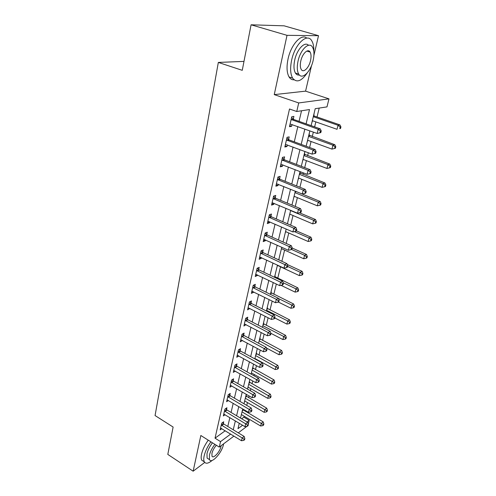 <?xml version="1.0" encoding="UTF-8"?>
<svg xmlns="http://www.w3.org/2000/svg" width="496" height="496" viewBox="0 0 496 496"><rect width="100%" height="100%" fill="white"/><g stroke="black" fill="none" stroke-linecap="round" stroke-linejoin="round"><path stroke-width="0.74" d="M241.67 418.779L243.896 417.161L249.221 420.329L248.254 424.247M221.619 449.612L222.32 448.055M233.932 436.102L219.269 447.101L200.837 435.494L193.149 471.2L167.809 454.423L173.116 427.044L155.062 415.549L218.333 62.428L242.259 70.327L251.081 24.8L284.121 25.829L318.513 35.687L287.017 35.334L274.251 94.618L298.722 102.945L328.978 98.865L326.988 106.888L315.214 108.686L311.128 125.624M274.251 94.618L305.573 91.146L311.55 65.534M313.912 55.403L318.513 35.687M305.573 91.146L328.978 98.865M243.896 417.161L244.131 416.194M245.315 411.339L245.501 410.558M246.766 405.375L247.448 402.578M248.632 397.718L249.073 395.907M250.337 390.718L250.827 388.697M252.018 383.823L252.718 380.947M253.983 375.745L254.281 374.53M255.471 369.65L256.444 365.664M257.715 360.449L257.802 360.077M258.993 355.192L260.245 350.046M262.589 340.436L264.139 334.087M266.259 325.376L268.113 317.769M270.004 310L272.18 301.084M273.829 294.308L276.334 284.022M277.735 278.275L280.525 266.823M281.871 261.311L284.605 250.089M286.223 243.443L288.771 232.99M290.681 225.153L293.031 215.506M295.244 206.435L297.389 197.631M299.913 187.259L301.841 179.347M303.044 174.418L303.422 172.875M304.699 167.617L306.398 160.636M307.601 155.713L308.326 152.743M309.603 147.492L311.066 141.49M312.263 136.574L313.354 132.11M314.631 126.864L315.84 121.892M317.037 116.982L319.207 108.072M193.149 471.2L204.718 462.427M251.081 24.8L287.017 35.334M314.142 113.125L313.813 115.655M311.854 122.605L312.579 120.757M309.405 132.754L309.089 135.216M307.167 142.023L307.855 140.318M304.773 151.937L304.47 154.33M302.591 160.989L303.236 159.433M298.115 179.533L298.728 178.114M299.962 173.011L300.285 171.653M293.737 197.662L294.314 196.373M289.459 215.388L290.005 214.222M285.274 232.723L285.789 231.682M283.135 241.589L283.266 242.122M281.176 249.686L281.66 248.756M279.087 258.36L278.957 259.966M277.171 266.284L277.624 265.465M275.125 274.772L274.902 276.743M271.244 290.842L271.033 292.758M267.443 306.578L267.245 308.444M263.729 321.985L263.531 323.801M260.084 337.075L259.898 338.849M256.513 351.862L256.339 353.592M253.016 366.352L252.848 368.038M249.587 380.556L249.426 382.199M246.072 396.081L246.475 394.413M242.786 409.696L242.941 409.045M306.094 123.851L309.498 109.554L296.744 111.501L289.503 108.99L215.035 438.173L225.227 430.751M227.794 426.455L229.865 417.595M231.068 412.449L233.201 403.31M234.41 398.152L236.611 388.721M237.82 383.557L240.089 373.829M241.298 368.652L243.641 358.62M244.857 353.431L247.275 343.077M248.484 337.888L250.982 327.199M252.197 321.997L254.77 310.973M255.986 305.765L258.645 294.382M259.867 289.168L262.607 277.419M263.829 272.199L266.662 260.065M267.883 254.845L270.81 242.315M272.031 237.094L275.051 224.149M276.272 218.922L279.397 205.555M280.618 200.328L283.842 186.515M285.064 181.294L288.399 167.016M289.621 161.795L293.068 147.033M294.283 141.825L297.848 126.561M299.063 121.359L301.537 110.769M293.285 119.096L293.905 116.405L291.747 116.752L289.478 126.691L291.636 126.294L292.051 124.49M288.598 139.506L289.199 136.877L287.048 137.318L284.834 147.008L286.979 146.531L287.358 144.9M284.016 159.427L284.605 156.86L282.46 157.381L280.296 166.842L282.441 166.284L282.776 164.821M279.552 178.87L280.122 176.365L277.983 176.973L275.869 186.205L278.008 185.566L278.312 184.264M275.187 197.861L275.745 195.418L273.612 196.094L271.548 205.115L273.68 204.402L273.947 203.255M270.921 216.411L271.467 214.024L269.34 214.774L267.325 223.591L269.452 222.797L269.681 221.799M266.755 234.534L267.294 232.202L265.168 233.027L263.202 241.633L265.323 240.777L265.515 239.921M262.682 252.253L263.209 249.965L261.094 250.858L259.166 259.272L261.28 258.354L261.448 257.629M258.701 269.57L259.216 267.338L257.108 268.293L255.229 276.52L257.331 275.534L257.467 274.945M254.814 286.502L255.31 284.32L253.208 285.336L251.373 293.378L253.468 292.342L253.58 291.871M251.007 303.068L251.497 300.929L249.401 302.002L247.603 309.87L249.773 308.425M247.281 319.269L247.758 317.18L245.675 318.308L243.914 326.008L246.053 324.62M243.635 335.129L244.106 333.083L242.023 334.261L240.306 341.8L242.408 340.467M240.07 350.647L240.529 348.651L238.458 349.872L236.772 357.25L238.843 355.979M236.573 365.843L237.026 363.884L234.961 365.161L233.312 372.378L235.302 371.132M233.157 380.723L233.597 378.808L231.539 380.122L229.927 387.196L231.818 385.962M229.803 395.3L230.237 393.421L228.191 394.779L226.61 401.71L228.414 400.489M226.523 409.578L226.945 407.737L224.911 409.138L223.355 415.921L225.085 414.718M223.312 423.565L223.721 421.761L221.693 423.2L220.174 429.852L221.824 428.662M243.989 61.399L218.333 62.428M219.269 447.101L220.54 441.614L230.671 434.093M215.035 438.173L220.54 441.614M296.744 111.501L298.722 102.945M246.946 426.337L238.272 432.847M239.277 423.262L237.968 428.68L242.594 425.252M247.014 421.972L249.221 420.329M309.864 130.863L306.156 146.221M304.891 151.46L301.308 166.309M300.037 171.554L296.571 185.919M295.306 191.165L291.952 205.059M290.681 210.31L287.438 223.752M286.173 229.003L283.03 242.017M281.765 247.262L278.721 259.854M277.456 265.1L274.511 277.295M273.246 282.534L270.401 294.339M269.136 299.578L266.377 311.011M265.112 316.237L262.44 327.317M261.181 332.537L258.59 343.263M257.331 348.477L254.82 358.875M253.568 364.076L251.131 374.151M249.879 379.347L247.523 389.106M246.27 394.289L243.989 403.75M242.736 408.927L240.523 418.097M233.244 429.778L235.358 420.899M236.586 415.741L238.768 406.584M239.996 401.419L242.246 391.97M243.48 386.793L245.799 377.047M247.039 371.857L249.432 361.801M250.666 356.605L253.14 346.227M254.38 341.025L256.928 330.311M258.174 325.097L260.803 314.042M262.049 308.822L264.765 297.414M266.011 292.187L268.813 280.401M270.06 275.168L272.961 263.004M274.207 257.765L277.196 245.198M278.448 239.965L281.536 226.982M282.782 221.743L285.981 208.326M287.227 203.087L290.526 189.224M291.772 183.991L295.188 169.663M296.434 164.43L299.962 149.612M301.208 144.386L304.854 129.072M289.726 125.612L291.636 126.294M285.101 145.824L286.979 146.531M280.593 165.559L282.441 166.284M276.185 184.822L278.008 185.566M271.889 203.639L273.68 204.402M267.685 222.028L269.452 222.797M263.574 239.99L265.323 240.777M259.563 257.554L261.28 258.354M255.638 274.722L257.331 275.534M251.801 291.512L253.468 292.342M248.043 307.935L249.693 308.779M244.373 324.006L245.997 324.861M240.833 339.766L242.377 340.597M237.609 355.328L238.836 356.004M320.819 132.593L321.234 130.913L320.404 131.087L319.988 132.761L320.819 132.593L317.142 133.467L290.092 124.006M319.988 132.761L317.142 133.467L318.172 129.27L320.242 128.855L293.948 119.555L291.574 117.515M291.127 119.462L318.172 129.27L320.404 131.087M321.234 130.913L320.242 128.855M312.325 120.664L337.032 129.307L338.061 125.29L339.952 124.905L314.452 116.089L313.584 115.444M340.182 127.026L339.766 128.631L340.523 128.476L340.938 126.871L340.182 127.026L338.061 125.29L313.28 116.696M340.523 128.476L339.766 128.631M339.952 124.905L340.938 126.871M286.446 139.959L313.057 150.046L312.052 154.138L285.429 144.392M286.911 137.925L289.249 139.965L315.127 149.538L313.057 150.046L315.27 151.826L314.861 153.462L315.685 153.252L316.095 151.615L315.27 151.826M316.095 151.615L315.127 149.538M312.052 154.138L314.861 153.462M281.871 159.96L308.072 170.314L307.086 174.307L280.885 164.288M282.354 157.846L284.661 159.886L310.136 169.719L308.072 170.314L310.254 172.05L309.857 173.65L310.688 173.408L311.079 171.814L310.254 172.05M311.079 171.814L310.136 169.719M307.086 174.307L309.857 173.65M277.407 179.484L303.205 190.086L302.244 193.986L276.439 183.712M277.909 177.295L280.184 179.335L305.269 189.41L303.205 190.086L305.369 191.791L304.978 193.347L305.803 193.074L306.187 191.518L305.369 191.791M306.187 191.518L305.269 189.41M302.244 193.986L304.978 193.347M307.601 140.225L331.929 149.11L332.94 145.192L334.831 144.727L308.859 135.005M335.036 146.89L334.633 148.459L335.383 148.273L335.792 146.704L335.036 146.89L332.94 145.192L308.537 136.35M334.633 148.459L331.929 149.11M334.831 144.727L335.792 146.704M302.988 159.34L326.951 168.454L327.937 164.622L329.828 164.083L304.246 154.12M330.014 166.29L329.617 167.828L330.373 167.605L330.77 166.073L330.014 166.29L327.937 164.622L303.899 155.552M329.617 167.828L326.951 168.454M329.828 164.083L330.77 166.073M298.48 178.014L322.084 187.352L323.051 183.607L324.942 182.987L299.739 172.8M325.103 185.244L324.719 186.738L325.469 186.49L325.86 184.996L325.103 185.244L323.051 183.607L299.373 174.313M324.719 186.738L322.084 187.352M324.942 182.987L325.86 184.996M273.048 198.549L298.449 209.386L297.513 213.193L272.106 202.684M273.569 196.286L275.807 198.326L300.514 208.636L298.449 209.386L300.595 211.054L300.216 212.579L301.041 212.269L301.413 210.75L300.595 211.054M301.413 210.75L300.514 208.636M297.513 213.193L300.216 212.579M294.072 196.273L317.335 205.815L318.277 202.157L320.162 201.463L295.535 191.264M320.311 203.757L319.932 205.22L320.683 204.941L321.061 203.478L320.311 203.757L318.277 202.157L294.946 192.653M319.932 205.22L317.335 205.815M320.162 201.463L321.061 203.478M313.832 51.435C313.98 46.909 313.311 43.394 311.81 40.883C307.322 32.432 294.909 43.989 291.629 60.233C290.03 68.101 290.365 74.065 292.628 78.114C296.571 83.037 301.419 81.332 307.167 72.999M306.739 38.124C301.425 33.164 290.923 44.708 288.015 59.111C286.44 66.966 286.793 72.918 289.081 76.967C290.371 78.994 292.026 79.943 294.047 79.813M299.398 75.014C297.755 75.299 296.422 74.636 295.411 73.036C293.775 70.097 293.539 65.788 294.705 60.103C296.899 49.395 304.804 41.038 308.487 45.297M313.143 60.469C314.402 54.703 314.197 50.288 312.53 47.213C309.312 41.125 300.427 49.476 298.034 61.132C296.85 66.83 297.073 71.145 298.691 74.084C302.027 80.197 310.701 71.846 313.143 60.469M300.793 61.014C300.024 64.691 300.161 67.481 301.208 69.39C303.347 73.327 308.958 67.946 310.527 60.58C311.333 56.873 311.197 54.039 310.13 52.08C308.041 48.149 302.343 53.531 300.793 61.014M210.887 441.818C207.508 446.555 205.27 451.211 204.172 455.799C203.589 458.502 203.639 460.517 204.321 461.85C205.753 464.045 208.357 463.568 212.145 460.418M208.258 440.163C204.879 444.887 202.641 449.537 201.556 454.113C200.979 456.816 201.041 458.831 201.729 460.17L203.862 461.553M208.624 459.067L207.092 458.081L206.987 453.697C207.886 450.039 209.715 446.412 212.462 442.81M214.88 444.335C212.133 447.944 210.304 451.577 209.399 455.241L209.486 459.618C211.457 464.206 221.743 453.04 223.423 444.701L223.597 443.858M216.361 445.265C214.167 447.764 212.697 450.449 211.941 453.325L211.997 456.165C213.255 459.122 219.902 451.93 220.98 446.53L221.135 445.706M268.795 217.174L293.812 228.228L292.9 231.942L267.871 221.21M269.328 214.842L271.535 216.876L295.87 227.404L293.812 228.228L295.932 229.865L295.566 231.353L296.385 231.012L296.757 229.53L295.932 229.865M296.757 229.53L295.87 227.404M292.9 231.942L295.566 231.353M264.635 235.371L289.286 246.63L288.393 250.257L263.729 239.308M265.217 233.008L267.363 235.005L291.338 245.731L289.286 246.63L291.381 248.236L291.022 249.686L291.84 249.321L292.2 247.87L291.381 248.236M292.2 247.87L291.338 245.731M288.393 250.257L291.022 249.686M260.567 253.146L284.859 264.604L283.991 268.15L259.687 257.002M261.237 250.796L263.283 252.718L286.911 263.643L284.859 264.604L286.936 266.178L286.583 267.592L287.401 267.201L287.754 265.788L286.936 266.178M287.754 265.788L286.911 263.643M283.991 268.15L286.583 267.592M256.593 270.531L280.538 282.168L279.682 285.634L255.731 274.294M257.343 268.181L259.29 270.035L282.584 281.139L280.538 282.168L282.596 283.712L282.249 285.095L283.067 284.679L283.408 283.297L282.596 283.712M283.408 283.297L282.584 281.139M279.682 285.634L282.249 285.095M252.712 287.525L276.315 299.336L275.478 302.721L251.869 291.208M253.524 285.181L255.39 286.973L278.349 298.245L276.315 299.336L278.349 300.849L278.014 302.2L278.826 301.76L279.161 300.409L278.349 300.849M279.161 300.409L278.349 298.245M275.478 302.721L278.014 302.2M289.763 214.123L312.691 223.857L313.608 220.28L315.499 219.523L299.417 212.759M315.623 221.855L315.251 223.281L316.008 222.977L316.38 221.545L315.623 221.855L313.608 220.28L290.619 210.583M315.251 223.281L312.691 223.857M315.499 219.523L316.38 221.545M285.547 231.576L308.146 241.496L309.045 237.999L310.93 237.175L296.422 230.863M311.042 239.543L310.682 240.938L311.432 240.603L311.798 239.208L311.042 239.543L309.045 237.999L294.395 231.613M310.682 240.938L308.146 241.496M310.93 237.175L311.798 239.208M281.43 248.651L303.707 258.745L304.587 255.328L306.472 254.442L292.163 248.019M306.565 256.841L306.212 258.205L306.962 257.846L307.315 256.482L306.565 256.841L304.587 255.328L291.543 249.451M306.212 258.205L303.707 258.745M306.472 254.442L307.315 256.482M277.394 265.36L299.361 275.615L300.223 272.273L302.107 271.324L287.221 264.442M302.182 273.755L301.835 275.094L302.585 274.71L302.932 273.377L302.182 273.755L300.223 272.273L287.599 266.414M301.835 275.094L299.361 275.615M302.107 271.324L302.932 273.377M281.027 285.355L295.114 292.119L295.957 288.846L297.836 287.847L274.697 276.539M297.898 290.309L297.557 291.617L298.307 291.208L298.648 289.906L297.898 290.309L295.957 288.846L283.204 282.757M297.557 291.617L295.114 292.119M297.836 287.847L298.648 289.906M248.911 304.141L272.18 316.113L271.368 319.424L248.087 307.749M249.792 301.804L251.577 303.54L274.214 314.966L272.18 316.113L274.195 317.601L273.866 318.922L274.679 318.463L275.007 317.136L274.195 317.601M275.007 317.136L274.214 314.966M271.368 319.424L273.866 318.922M278.324 302.033L290.954 308.27L291.778 305.071L293.657 304.011L270.828 292.553M293.7 306.503L293.372 307.78L294.116 307.359L294.45 306.075L293.7 306.503L291.778 305.071L278.454 298.524M293.372 307.78L290.954 308.27M293.657 304.011L294.45 306.075M245.191 320.404L268.144 332.525L267.344 335.761L244.385 323.925M246.128 318.06L247.845 319.74L270.171 331.322L268.144 332.525L270.14 333.982L269.818 335.277L270.624 334.794L270.946 333.498L270.14 333.982M270.946 333.498L270.171 331.322M267.344 335.761L269.818 335.277M274.803 317.955L286.886 324.08L287.692 320.949L289.565 319.839L267.046 308.239M289.596 322.357L289.273 323.609L290.017 323.156L290.346 321.91L289.596 322.357L287.692 320.949L266.55 310.279M289.273 323.609L286.886 324.08M289.565 319.839L290.346 321.91M241.558 336.313L264.194 348.576L263.413 351.745L240.771 339.76M242.544 333.969L244.193 335.6L266.216 347.324L264.194 348.576L266.166 350.009L265.856 351.273L266.662 350.765L266.972 349.5L266.166 350.009M266.972 349.5L266.216 347.324M263.413 351.745L265.856 351.273M270.878 333.306L282.9 339.555L283.693 336.486L285.56 335.333L263.339 323.597M285.578 337.869L285.262 339.097L286.006 338.632L286.322 337.404L285.578 337.869L283.693 336.486L262.83 325.692M285.262 339.097L282.9 339.555M285.56 335.333L286.322 337.404M237.999 351.881L260.326 364.281L259.563 367.381L237.224 355.26M239.029 349.537L240.622 351.125L262.341 362.979L260.326 364.281L262.285 365.682L261.975 366.922L262.781 366.395L263.091 365.161L262.285 365.682M263.091 365.161L262.341 362.979M259.563 367.381L261.975 366.922M266.464 348.031L279 354.714L279.775 351.707L281.635 350.505L259.706 338.644M281.641 353.065L281.331 354.268L282.075 353.784L282.385 352.582L281.641 353.065L259.185 340.789M281.331 354.268L279 354.714M281.635 350.505L282.385 352.582M234.515 367.127L256.544 379.645L255.8 382.683L233.759 370.431M235.588 364.777L237.119 366.315L258.552 378.299L256.544 379.645L258.484 381.027L258.18 382.236L258.986 381.697L259.284 380.482L258.484 381.027M259.284 380.482L258.552 378.299M255.8 382.683L258.18 382.236M254.913 358.503L275.181 369.557L275.937 366.612L277.797 365.366L256.147 353.388M277.791 367.951L277.487 369.123L278.225 368.621L278.529 367.449L277.791 367.951L255.614 355.582M277.487 369.123L275.181 369.557M277.797 365.366L278.529 367.449M231.099 382.05L252.842 394.686L252.111 397.656L230.361 385.287M232.209 379.694L233.69 381.195L254.845 393.291L252.842 394.686L254.764 396.044L254.467 397.228L255.266 396.67L255.564 395.479L254.764 396.044M255.564 395.479L254.845 393.291M252.111 397.656L254.467 397.228M251.429 372.936L271.436 384.102L272.18 381.213L274.028 379.924L252.656 367.834M274.015 382.528L273.718 383.681L274.455 383.16L274.753 382.007L274.015 382.528L252.117 370.072M273.718 383.681L271.436 384.102M274.028 379.924L274.753 382.007M248.012 387.085L267.766 398.35L268.497 395.523L270.345 394.19L249.24 381.994M270.314 396.812L270.022 397.941L270.76 397.408L271.052 396.279L270.314 396.812L248.688 384.282M270.022 397.941L267.766 398.35M270.345 394.19L271.052 396.279M227.763 396.664L249.215 409.411L248.502 412.319L227.038 399.838M228.904 394.308L230.336 395.771L251.212 407.979L249.215 409.411L251.119 410.744L250.833 411.909L251.627 411.327L251.918 410.167L251.119 410.744M251.918 410.167L251.212 407.979M248.502 412.319L250.833 411.909M224.49 410.986L245.669 423.832L244.968 426.684L223.777 414.092M225.661 408.617L227.05 410.049L247.659 422.356L245.669 423.832L247.554 425.14L247.275 426.281L248.068 425.686L248.347 424.545L247.554 425.14M248.347 424.545L247.659 422.356M244.968 426.684L247.275 426.281M244.664 400.954L264.17 412.312L264.883 409.541L266.73 408.171L245.886 395.882M266.687 410.812L266.402 411.922L267.139 411.37L267.425 410.26L266.687 410.812L245.328 398.207M266.402 411.922L264.17 412.312M266.73 408.171L267.425 410.26M221.278 425.01L242.191 437.956L241.502 440.746L220.584 428.054M222.481 422.642L223.826 424.037L244.175 436.443L242.191 437.956L244.063 439.245L243.784 440.361L244.571 439.747L244.85 438.631L244.063 439.245M244.85 438.631L244.175 436.443M241.502 440.746L243.784 440.361M241.378 414.557L260.648 426.002L261.349 423.286L263.184 421.879L242.6 409.491M263.134 424.533L262.855 425.624L263.587 425.053L263.866 423.968L263.134 424.533L242.029 411.86M262.855 425.624L260.648 426.002M263.184 421.879L263.866 423.968M291.288 119.61L293.446 119.245M291.791 119.914L293.948 119.555M314.452 116.089L313.385 116.269M313.968 115.797L313.478 115.878M286.601 140.108L288.753 139.655M287.097 140.418L289.249 139.965M282.026 160.109L284.171 159.569M282.515 160.419L284.661 159.886M277.562 179.633L279.701 179.019M278.045 179.949L280.184 179.335M309.721 135.656L308.648 135.879M309.244 135.358L308.754 135.464M305.096 154.771L304.029 155.037M304.625 154.473L304.135 154.591M300.57 173.451L299.51 173.755M300.105 173.154L299.621 173.29M273.203 198.698L275.336 198.009M273.674 199.02L275.807 198.326M296.155 191.71L295.089 192.057M295.697 191.413L295.207 191.568M268.944 217.322L271.07 216.56M269.409 217.639L271.535 216.876M264.783 235.513L266.904 234.682M265.242 235.836L267.363 235.005M260.716 253.295L262.83 252.396M261.169 253.617L263.283 252.718M256.736 270.673L258.844 269.712M257.188 271.002L259.29 270.035M252.855 287.668L254.95 286.651M253.295 287.996L255.39 286.973M275.466 277.19L274.889 277.475M275.038 276.886L274.555 277.115M249.048 304.29L251.143 303.211M249.488 304.618L251.577 303.54M271.591 293.21L270.543 293.75M271.169 292.9L270.686 293.148M245.334 320.546L247.417 319.418M245.762 320.875L247.845 319.74M267.797 308.89L266.749 309.461M267.375 308.58L266.898 308.841M241.695 336.455L243.772 335.271M242.116 336.784L244.193 335.6M264.077 324.254L263.035 324.849M263.667 323.938L263.19 324.21M238.13 352.024L240.2 350.796M238.551 352.358L240.622 351.125M260.437 339.295L259.396 339.915M260.028 338.985L259.557 339.27M234.645 367.269L236.71 365.986M235.061 367.598L237.119 366.315M256.872 354.039L255.831 354.683M256.469 353.729L255.992 354.02M231.235 382.193L233.287 380.866M231.638 382.521L233.69 381.195M253.375 368.485L252.34 369.154M252.979 368.175L252.501 368.478M249.947 382.652L248.918 383.34M249.556 382.335L249.085 382.652M227.887 396.806L229.933 395.442M228.29 397.141L230.336 395.771M224.614 411.128L226.653 409.721M225.017 411.457L227.05 410.049M246.586 396.533L245.557 397.24M246.196 396.217L245.731 396.54M221.408 425.153L223.436 423.708M221.799 425.487L223.826 424.037M243.294 410.149L242.265 410.874M242.91 409.832L242.439 410.167M306.813 51.082L310.13 52.08M295.411 73.036L298.691 74.084M292.628 78.114L289.081 76.967M207.092 458.081L209.486 459.618M204.321 461.85L201.729 460.17"/></g></svg>
